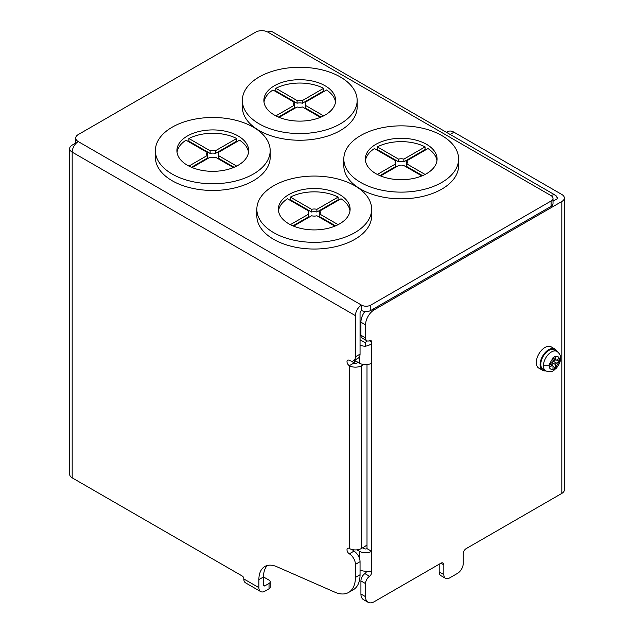<?xml version="1.0" encoding="UTF-8"?>
<svg xmlns="http://www.w3.org/2000/svg" width="634" height="634" viewBox="0 0 634 634"><rect width="100%" height="100%" fill="white"/><g stroke="black" fill="none" stroke-linecap="round" stroke-linejoin="round"><path stroke-width="0.95" d="M545.589 370.858A12.3 7.101 -60 0 1 542.625 370.319A12.3 7.101 -60 0 1 540.739 360.469A12.3 7.101 -60 0 1 548.775 349.627A12.3 7.101 -60 0 1 554.924 349.017A12.3 7.101 -60 0 1 556.866 351.323M542.625 370.319L538.852 368.148A12.3 7.101 -60 0 1 536.966 358.289A12.3 7.101 -60 0 1 545.002 347.456A12.3 7.101 -60 0 1 551.152 346.846L554.924 349.017M548.775 350.467A11.277 6.506 120 0 0 541.404 360.405A11.277 6.506 120 0 0 543.132 369.432L545.747 370.945A11.277 6.506 -60 0 1 543.409 365.739A11.277 6.506 -60 0 1 551.382 351.973A11.277 6.506 -60 0 1 557.017 351.41L554.409 349.905A11.277 6.506 120 0 0 548.775 350.467M549.21 365.755L549.202 364.273L552.103 362.6A1.228 0.713 120 0 0 552.975 361.095L552.967 357.742L555.582 356.237L555.582 359.589A1.228 0.713 120 0 0 555.836 360.152A1.228 0.713 120 0 0 556.454 360.088L559.346 358.416L559.354 359.922L559.346 361.428L556.454 363.1A1.228 0.713 120 0 0 555.582 364.605L555.582 367.958L552.967 369.464L552.975 366.119A1.228 0.713 120 0 0 552.721 365.549A1.228 0.713 120 0 0 552.103 365.612L549.202 367.284L549.21 365.755L543.409 365.739M559.346 361.428L556.747 359.922M552.975 366.452L555.582 367.958M552.103 365.2L552.103 362.6L555.582 364.605M556.454 363.1L552.975 361.095L555.226 359.795M155.385 150.623L155.385 157.319A57.393 33.134 0 0 0 172.194 180.753A57.393 33.134 0 0 0 234.746 187.933A57.393 33.134 0 0 0 270.179 157.319L270.179 150.623A57.393 33.134 0 0 0 253.37 127.196A57.393 33.134 0 0 0 190.818 120.008A57.393 33.134 0 0 0 155.385 150.623A57.393 33.134 0 0 0 172.194 174.057A57.393 33.134 0 0 0 234.746 181.237A57.393 33.134 0 0 0 270.179 150.623M236.656 138.513L236.656 141.192L215.433 153.444L215.433 150.765L236.656 138.513A35.876 20.708 0 0 0 188.908 138.513L210.131 150.765A6.15 3.55 180 0 1 215.433 150.765M215.433 153.444A6.15 3.55 0 0 0 210.131 153.444L188.908 141.192L188.908 138.513M188.908 141.192A35.876 20.708 0 0 0 188.298 141.509M188.908 166.084L207.231 155.504A6.15 3.55 180 0 1 206.636 153.975A6.15 3.55 180 0 1 207.231 152.445L186.008 140.185A35.876 20.708 0 0 0 177.029 152.295M187.418 165.268A35.876 20.708 180 0 1 176.91 150.623A35.876 20.708 180 0 1 199.052 131.492A35.876 20.708 180 0 1 238.146 135.977A35.876 20.708 180 0 1 248.655 150.623A35.876 20.708 180 0 1 226.512 169.761A35.876 20.708 180 0 1 187.418 165.268M237.267 141.509A35.876 20.708 0 0 0 236.656 141.192M248.536 152.295A35.876 20.708 0 0 0 239.557 140.185L218.334 152.445A6.15 3.55 180 0 1 218.928 153.975A6.15 3.55 180 0 1 218.334 155.504L236.656 166.084M233.423 167.566L215.433 157.177A6.15 3.55 180 0 1 210.131 157.177L192.142 167.566M234.097 167.281L218.334 158.183L218.334 155.504M218.476 155.314A6.15 3.55 0 0 0 218.334 155.116L218.334 152.445M207.088 155.314A6.15 3.55 0 0 1 207.231 155.116L207.231 152.445M191.468 167.281L207.231 158.183L207.231 155.504M210.131 153.444L210.131 150.765M343.818 158.991L343.818 165.688A57.393 33.134 0 0 0 360.627 189.122A57.393 33.134 0 0 0 423.179 196.302A57.393 33.134 0 0 0 458.612 165.688L458.612 158.991A57.393 33.134 0 0 0 441.803 135.557A57.393 33.134 0 0 0 379.251 128.377A57.393 33.134 0 0 0 343.818 158.991A57.393 33.134 0 0 0 360.627 182.426A57.393 33.134 0 0 0 423.179 189.606A57.393 33.134 0 0 0 458.612 158.991M425.089 146.882L425.089 149.561L403.866 161.813L403.866 159.134L425.089 146.882A35.876 20.708 0 0 0 377.341 146.882L398.564 159.134A6.15 3.55 180 0 1 403.866 159.134M403.866 161.813A6.15 3.55 0 0 0 398.564 161.813L377.341 149.561L377.341 146.882M377.341 149.561A35.876 20.708 0 0 0 376.731 149.878M377.341 174.453L395.664 163.873A6.15 3.55 180 0 1 395.061 162.344A6.15 3.55 180 0 1 395.664 160.806L374.44 148.554A35.876 20.708 0 0 0 365.461 160.664M375.851 173.637A35.876 20.708 180 0 1 365.342 158.991A35.876 20.708 180 0 1 387.485 139.86A35.876 20.708 180 0 1 426.579 144.346A35.876 20.708 180 0 1 437.088 158.991A35.876 20.708 180 0 1 414.945 178.13A35.876 20.708 180 0 1 375.851 173.637M425.699 149.878A35.876 20.708 0 0 0 425.089 149.561M436.969 160.664A35.876 20.708 0 0 0 427.99 148.554L406.766 160.806A6.15 3.55 180 0 1 407.361 162.344A6.15 3.55 180 0 1 406.766 163.873L425.089 174.453M421.856 175.935L403.866 165.545A6.15 3.55 180 0 1 398.564 165.545L380.574 175.935M422.529 175.65L406.766 166.552L406.766 163.873M406.909 163.683A6.15 3.55 0 0 0 406.766 163.485L406.766 160.806M395.521 163.683A6.15 3.55 0 0 1 395.664 163.485L395.664 160.806M379.901 175.65L395.664 166.552L395.664 163.873M398.564 161.813L398.564 159.134M242.354 100.41L242.354 107.106A57.393 33.134 0 0 0 259.163 130.541A57.393 33.134 0 0 0 321.715 137.721A57.393 33.134 0 0 0 357.148 107.106L357.148 100.41A57.393 33.134 0 0 0 340.339 76.983A57.393 33.134 0 0 0 277.787 69.795A57.393 33.134 0 0 0 242.354 100.41A57.393 33.134 0 0 0 259.163 123.844A57.393 33.134 0 0 0 321.715 131.032A57.393 33.134 0 0 0 357.148 100.41M323.625 88.3L323.625 90.979L302.402 103.231L302.402 100.56L323.625 88.3A35.876 20.708 0 0 0 275.877 88.3L297.1 100.56A6.15 3.55 180 0 1 302.402 100.56M302.402 103.231A6.15 3.55 0 0 0 297.1 103.231L275.877 90.979L275.877 88.3M275.877 90.979A35.876 20.708 0 0 0 275.267 91.304M275.877 115.871L294.2 105.292A6.15 3.55 180 0 1 293.605 103.762A6.15 3.55 180 0 1 294.2 102.233L272.977 89.98A35.876 20.708 0 0 0 263.998 102.09M274.387 115.055A35.876 20.708 180 0 1 263.879 100.41A35.876 20.708 180 0 1 286.021 81.279A35.876 20.708 180 0 1 325.115 85.772A35.876 20.708 180 0 1 335.624 100.41A35.876 20.708 180 0 1 313.481 119.549A35.876 20.708 180 0 1 274.387 115.055M324.236 91.304A35.876 20.708 0 0 0 323.625 90.979M335.505 102.09A35.876 20.708 0 0 0 326.526 89.98L305.303 102.233A6.15 3.55 180 0 1 305.897 103.762A6.15 3.55 180 0 1 305.303 105.292L323.625 115.871M320.392 117.353L302.402 106.964A6.15 3.55 180 0 1 297.1 106.964L279.111 117.353M321.066 117.068L305.303 107.97L305.303 105.292M305.445 105.101A6.15 3.55 0 0 0 305.303 104.911L305.303 102.233M294.057 105.101A6.15 3.55 0 0 1 294.2 104.911L294.2 102.233M278.437 117.068L294.2 107.97L294.2 105.292M297.1 103.231L297.1 100.56M267.326 565.48A28.696 16.571 -120 0 0 263.514 576.956L269.022 580.102A4.097 2.37 180 0 1 270.227 581.774A4.097 2.37 180 0 1 269.022 583.446L269.022 588.804L264.964 591.15A8.607 4.969 -60 0 1 260.661 591.577A8.607 4.969 -60 0 1 258.878 587.631L258.878 579.627A28.696 16.571 60 0 1 264.822 566.495A28.696 16.571 60 0 1 276.749 566.685L334.982 592.227A32.802 18.933 -120 0 0 348.621 592.449A32.802 18.933 -120 0 0 355.412 577.431L355.412 564.363A8.607 4.969 -120 0 0 349.326 553.823A3.281 1.894 60 0 1 347.178 550.93A3.281 1.894 60 0 1 347.686 548.307A3.281 1.894 60 0 1 349.326 548.465A8.607 4.969 0 0 0 361.499 548.465L364.106 546.96A16.397 9.47 120 0 0 367.007 544.86M363.559 364.502L361.499 365.699A8.607 4.969 180 0 1 349.326 365.699A3.281 1.894 60 0 1 347.178 362.807A3.281 1.894 60 0 1 347.686 360.175A3.281 1.894 60 0 1 349.326 360.342A8.607 4.969 -120 0 0 353.629 360.77A8.607 4.969 -120 0 0 355.412 356.823L355.412 315.653A8.607 4.969 -60 0 1 361.499 305.105L361.499 310.462A6.562 3.788 0 0 0 370.779 310.462L551.089 206.359A6.562 3.788 0 0 0 553.014 203.68L553.014 198.323A6.562 3.788 0 0 0 551.089 195.644A8.607 4.969 -60 0 1 555.392 195.224A8.607 4.969 -60 0 1 557.175 198.83L553.014 201.232M555.392 195.224L272.168 31.7A8.607 4.969 120 0 0 267.865 32.128A8.607 4.969 0 0 0 255.684 32.128L78.267 134.559A8.607 4.969 0 0 0 75.747 138.069A8.607 4.969 0 0 0 78.267 141.588A8.607 4.969 120 0 0 72.181 152.128L72.181 477.838L242.354 576.084A2.053 1.181 60 0 1 243.805 578.596L243.805 578.929A8.607 4.969 120 0 0 245.588 582.868L260.661 591.577M269.022 583.446L264.964 585.792A2.053 1.181 -60 0 1 263.942 585.895A2.053 1.181 -60 0 1 263.514 584.952L264.964 585.792M258.878 579.627L263.514 576.956L263.514 584.952M72.181 477.838A8.607 4.969 180 0 1 69.661 474.319L69.661 148.618A8.607 4.969 180 0 1 72.181 145.099L75.747 143.046M355.412 315.653L72.181 152.128A8.607 4.969 180 0 1 69.661 148.618M353.629 360.77L358.265 358.091A8.607 4.969 -120 0 0 360.049 354.144L360.049 312.974A2.053 1.181 -60 0 1 361.499 310.462M352.25 361.166A3.281 1.894 -120 0 0 353.962 363.02L349.326 365.699L349.326 548.465M352.449 549.615A3.281 1.894 -120 0 0 353.962 551.144L349.326 553.823M348.621 592.449L353.257 589.771A32.802 18.933 -120 0 0 360.049 574.753L360.049 561.692A8.607 4.969 -120 0 0 353.962 551.144M269.022 588.804A4.097 2.37 0 0 0 270.227 587.132L270.227 581.774M78.267 141.588L361.499 305.105A6.562 3.788 0 0 0 370.779 305.105L551.089 201.002A6.562 3.788 0 0 0 553.014 198.323M358.02 362.347L356.863 363.02A2.053 1.181 180 0 1 353.962 363.02M75.747 138.069L75.747 143.427A8.607 4.969 0 0 0 75.755 143.664M364.859 311.5A12.3 7.101 120 0 0 360.92 322.175L360.92 335.259A6.15 3.55 120 0 0 362.196 338.081L366.832 340.759A6.15 3.55 -60 0 1 365.556 337.938L360.92 335.259M367.007 364.574L367.007 548.632A2.053 1.181 180 0 1 364.106 548.632L362.656 547.8M366.721 571.179A3.281 1.894 -60 0 1 364.899 573.604A6.15 3.55 120 0 0 360.92 580.91L360.92 593.995A12.3 7.101 120 0 0 363.464 599.621L368.108 602.3A12.3 7.101 -60 0 1 365.556 596.673L360.92 593.995M439.188 564.197L439.188 571.9A8.202 4.731 120 0 0 440.892 575.656L445.528 578.327A8.202 4.731 -60 0 1 443.832 574.578L443.832 564.87L440.931 563.198A4.097 2.37 -60 0 1 442.984 562.992A4.097 2.37 -60 0 1 443.832 564.87M360.92 322.175L365.556 324.854A12.3 7.101 -60 0 1 374.258 309.796L373.093 309.123M446.518 132.363L447.826 131.603A12.3 7.101 60 0 1 453.976 132.213L561.819 194.472A8.607 4.969 180 0 1 564.339 197.99A8.607 4.969 180 0 1 561.819 201.501L374.258 309.796M557.175 197.15L557.175 198.83A2.053 1.181 0 0 0 557.777 197.99A2.053 1.181 0 0 0 557.175 197.15L556.795 196.936M564.339 197.99L564.339 489.884A8.607 4.969 180 0 1 561.819 493.403L466.149 548.632A4.097 2.37 -60 0 0 463.256 553.656L463.256 563.364A8.202 4.731 -60 0 1 457.455 573.405L449.625 577.923A8.202 4.731 -60 0 1 445.528 578.327M440.931 563.198L374.258 601.69A12.3 7.101 -60 0 1 368.108 602.3M360.92 580.91L365.556 583.589L365.556 596.673M365.556 583.589A6.15 3.55 -60 0 1 369.535 576.29L364.899 573.604M360.049 570.029A8.607 4.969 0 0 0 365.493 571.179L371.215 571.543L371.643 572.407A3.281 1.894 -60 0 1 369.535 576.29M354.255 363.155L354.255 361.848A2.053 1.181 60 0 1 354.675 360.904A2.053 1.181 60 0 1 355.698 361.008L359.47 363.187A8.607 4.969 0 0 0 371.643 363.187L371.643 551.311L367.007 548.632M360.049 339.753L364.106 342.098A2.053 1.181 0 0 0 365.541 342.439L366.856 340.775A6.15 3.55 -60 0 0 369.543 340.648A3.281 1.894 -60 0 1 370.969 340.593A3.281 1.894 -60 0 1 371.643 342.098C372.007 343.858 369.963 345.237 365.493 346.227A8.607 4.969 180 0 1 360.049 345.078M365.556 324.854L365.556 337.938M369.527 571.179L371.643 572.407L371.643 551.311A8.607 4.969 180 0 1 359.47 551.311L356.926 549.844M256.849 209.204L256.849 215.901A57.393 33.134 0 0 0 273.658 239.327A57.393 33.134 0 0 0 336.21 246.515A57.393 33.134 0 0 0 371.643 215.901L371.643 209.204A57.393 33.134 0 0 0 354.834 185.77A57.393 33.134 0 0 0 292.282 178.59A57.393 33.134 0 0 0 256.849 209.204A57.393 33.134 0 0 0 273.658 232.638A57.393 33.134 0 0 0 336.21 239.818A57.393 33.134 0 0 0 371.643 209.204M338.12 197.095L338.12 199.773L316.897 212.025L316.897 209.347L338.12 197.095A35.876 20.708 0 0 0 290.372 197.095L311.595 209.347A6.15 3.55 180 0 1 316.897 209.347M316.897 212.025A6.15 3.55 0 0 0 311.595 212.025L290.372 199.773L290.372 197.095M290.372 199.773A35.876 20.708 0 0 0 289.762 200.09M290.372 224.658L308.695 214.078A6.15 3.55 180 0 1 308.1 212.548A6.15 3.55 180 0 1 308.695 211.019L287.471 198.767A35.876 20.708 0 0 0 278.492 210.876M288.882 223.85A35.876 20.708 180 0 1 278.374 209.204A35.876 20.708 180 0 1 300.516 190.073A35.876 20.708 180 0 1 339.61 194.559A35.876 20.708 180 0 1 350.119 209.204A35.876 20.708 180 0 1 327.976 228.335A35.876 20.708 180 0 1 288.882 223.85M338.73 200.09A35.876 20.708 0 0 0 338.12 199.773M350 210.876A35.876 20.708 0 0 0 341.021 198.767L319.798 211.019A6.15 3.55 180 0 1 320.392 212.548A6.15 3.55 180 0 1 319.798 214.078L338.12 224.658M334.887 226.14L316.897 215.758A6.15 3.55 180 0 1 311.595 215.758L293.605 226.14M335.56 225.862L319.798 216.757L319.798 214.078M319.94 213.888A6.15 3.55 0 0 0 319.798 213.698L319.798 211.019M308.552 213.888A6.15 3.55 0 0 1 308.695 213.698L308.695 211.019M292.932 225.862L308.695 216.757L308.695 214.078M311.595 212.025L311.595 209.347M559.354 359.946L560.551 358.289C560.836 355.825 559.656 353.534 557.017 351.41M549.377 364.178L552.975 357.941M555.582 356.435C557.698 356.189 558.895 356.887 559.18 358.511M559.18 361.531L555.582 367.76M552.975 369.265C550.867 369.511 549.67 368.822 549.377 367.189M555.582 359.589L552.975 358.083M549.496 364.106L552.103 365.612M243.805 578.929L258.878 587.631M355.412 356.823L360.049 354.144M361.499 548.465L361.499 365.699M355.412 564.363L360.049 561.692M355.412 577.431L360.049 574.753M551.089 195.644L267.865 32.128M370.779 310.462L370.779 305.105M551.089 201.002L551.089 206.359M450.116 134.44L453.976 132.213M443.832 574.578L439.188 571.9M369.313 340.743L371.643 342.098L371.643 363.187M561.819 493.403L561.819 201.501M359.47 551.311L359.47 558.364M359.47 356.807L359.47 363.187M365.541 342.439L365.493 346.227M354.255 361.848L355.698 361.008M545.747 370.945C553.363 373.101 553.371 370.113 556.375 368.203C559.362 364.241 560.749 360.936 560.551 358.289M552.975 358.495L555.836 360.152M549.86 363.9L552.721 365.549"/></g></svg>
